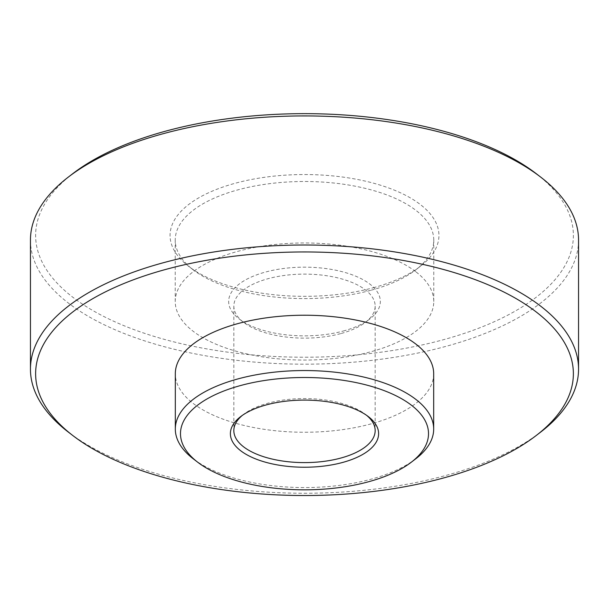 <?xml version="1.0" encoding="UTF-8"?>
<svg xmlns="http://www.w3.org/2000/svg" width="609" height="609" viewBox="0 0 609 609"><rect width="100%" height="100%" fill="white"/><g stroke="black" fill="none" stroke-linecap="round" stroke-linejoin="round"><path stroke-width="0.46" stroke-dasharray="3.04 2.28" d="M366.785 415.475A70.667 32.011 180 0 0 365.37 414.333A70.667 32.011 180 0 0 268.348 403.089A70.667 32.011 180 0 0 243.63 414.333A70.667 32.011 180 0 0 242.215 415.475M340.652 333.625A70.667 32.011 0 0 1 243.63 322.382A70.667 32.011 0 0 1 233.833 306.121A70.667 32.011 0 0 1 268.348 278.625A70.667 32.011 0 0 1 339.419 278.298A70.667 32.011 0 0 1 375.167 306.121A70.667 32.011 0 0 1 365.37 322.382A70.667 32.011 0 0 1 340.652 333.625M373.279 287.76A134.437 60.892 180 0 0 420.301 266.369A134.437 60.892 180 0 0 391.237 188.912A134.437 60.892 180 0 0 217.763 188.912A134.437 60.892 180 0 0 188.699 266.369A134.437 60.892 180 0 0 373.279 287.76M536.095 173.565A268.881 121.785 0 0 1 442.058 340.081A268.881 121.785 0 0 1 114.766 321.727A268.881 121.785 0 0 1 72.905 173.565M30.45 240.045A274.05 124.122 180 0 0 169.074 347.96A274.05 124.122 180 0 0 444.699 346.704A274.05 124.122 180 0 0 578.55 240.045M540.548 432.184A274.05 124.122 0 0 1 444.699 475.781A274.05 124.122 0 0 1 68.452 432.184M433.684 373.736A129.184 58.51 0 0 1 338.771 430.152A129.184 58.51 0 0 1 193.502 403.668A129.184 58.51 0 0 1 175.316 373.736M415.772 458.783A129.184 58.51 0 0 1 193.502 458.988M370.63 290.356A129.268 58.548 0 0 1 193.152 269.795A129.268 58.548 0 0 1 175.232 240.045A129.268 58.548 0 0 1 304.5 181.497A129.268 58.548 0 0 1 433.768 240.045A129.268 58.548 0 0 1 415.848 269.795A129.268 58.548 0 0 1 370.63 290.356M415.574 271.561A129.268 58.548 180 0 0 270.206 245.062A129.268 58.548 180 0 0 175.232 301.516A129.268 58.548 180 0 0 240.616 352.413A129.268 58.548 180 0 0 370.63 351.819A129.268 58.548 180 0 0 433.768 301.516A129.268 58.548 180 0 0 415.574 271.561M343.301 331.03A75.836 34.348 180 0 0 369.823 318.964A75.836 34.348 180 0 0 353.426 275.268A75.836 34.348 180 0 0 255.574 275.268A75.836 34.348 180 0 0 239.177 318.964A75.836 34.348 180 0 0 343.301 331.03M233.833 306.121L233.833 430.593M375.167 306.121L375.167 430.593M433.768 301.516L433.768 240.045M175.232 301.516L175.232 240.045M365.37 322.382L369.823 318.964M243.63 322.382L239.177 318.964M415.848 269.795L420.301 266.369M193.152 269.795L188.699 266.369M243.63 414.333L240.662 416.609M365.37 414.333L368.338 416.609"/><path stroke-width="0.91" d="M242.215 415.475A70.667 32.011 180 0 0 233.833 430.593A70.667 32.011 180 0 0 304.5 462.604A70.667 32.011 180 0 0 375.167 430.593A70.667 32.011 180 0 0 366.785 415.475M266.582 404.825A74.115 33.571 0 0 1 368.338 416.609A74.115 33.571 0 0 1 352.314 459.315A74.115 33.571 0 0 1 256.686 459.315A74.115 33.571 0 0 1 240.662 416.609A74.115 33.571 0 0 1 266.582 404.825M241.057 385.406A124.015 56.165 180 0 0 197.681 462.201A124.015 56.165 180 0 0 411.319 462.201A124.015 56.165 180 0 0 392.006 393.871A124.015 56.165 180 0 0 241.057 385.406M68.452 176.991L72.905 173.565A268.881 121.785 0 0 1 536.095 173.565L540.548 176.991A274.05 124.122 180 0 0 68.452 176.991A274.05 124.122 180 0 0 30.45 240.045L30.45 369.13A274.05 124.122 0 0 1 304.5 245.001A274.05 124.122 0 0 1 578.55 369.13A274.05 124.122 0 0 1 540.548 432.184L536.095 435.602A268.881 121.785 180 0 0 477.966 280.688A268.881 121.785 180 0 0 131.034 280.688A268.881 121.785 180 0 0 72.905 435.602A268.881 121.785 180 0 0 442.058 478.377A268.881 121.785 180 0 0 536.095 435.602M578.55 369.13L578.55 240.045A274.05 124.122 180 0 0 540.548 176.991M72.905 435.602L68.452 432.184A274.05 124.122 0 0 1 30.45 369.13M193.502 458.988A129.184 58.51 0 0 1 193.228 458.783A129.184 58.51 0 0 1 175.316 429.056L175.316 373.736A129.184 58.51 0 0 1 304.5 315.226A129.184 58.51 0 0 1 433.684 373.736L433.684 429.056A129.184 58.51 0 0 1 415.772 458.783L411.319 462.201M175.316 429.056A129.184 58.51 0 0 1 238.408 378.783A129.184 58.51 0 0 1 368.338 378.189A129.184 58.51 0 0 1 433.684 429.056M197.681 462.201L193.228 458.783"/></g></svg>
